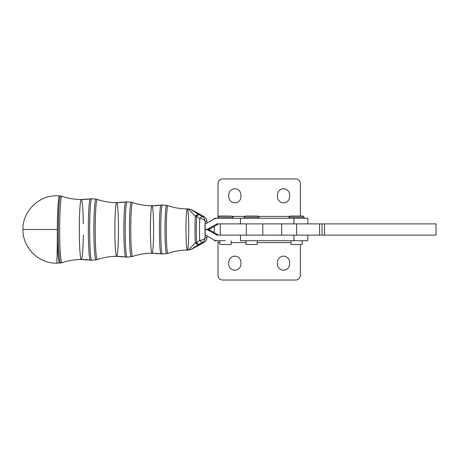 <?xml version="1.0" encoding="UTF-8"?>
<svg xmlns="http://www.w3.org/2000/svg" width="459" height="459" viewBox="0 0 459 459"><rect width="100%" height="100%" fill="white"/><g stroke="black" fill="none" stroke-linecap="round" stroke-linejoin="round"><path stroke-width="0.69" d="M205.15 229.5L206.911 229.5A7.487 7.47 -90 0 0 210.647 228.496A7.487 7.47 90 0 1 206.911 229.5L205.15 229.5L205.15 223.883L205.15 229.5A7.487 7.47 -90 0 0 208.885 228.496L216.418 224.135A1.87 1.865 90 0 1 217.354 223.883L240.493 223.883L217.354 223.883A1.87 1.865 -90 0 0 216.418 224.135L208.885 228.496A7.487 7.47 90 0 1 205.15 229.5L206.911 229.5L205.15 229.5L205.15 235.117L205.15 229.5A7.487 7.47 90 0 1 208.885 230.504A7.487 7.47 -90 0 0 205.15 229.5L206.911 229.5A7.487 7.47 90 0 1 210.647 230.504A7.487 7.47 -90 0 0 206.911 229.5L205.15 229.5M162.417 205.047A24.453 1.641 90 0 0 162.406 205.047L166.611 205.42A24.08 1.618 -90 0 1 166.623 205.42A5.617 5.6 90 0 1 167.914 205.695A60.829 60.691 -90 0 0 187.352 208.902A20.598 1.383 90 0 0 185.97 229.5A20.598 1.383 90 0 0 187.352 250.098A20.598 1.383 -90 0 1 185.97 229.5A20.598 1.383 -90 0 1 187.352 208.902A20.598 1.383 -90 0 1 188.741 229.5A20.598 1.383 -90 0 1 187.352 250.098A60.829 60.691 -90 0 0 167.914 253.305A23.805 1.601 90 0 0 167.954 253.299A23.805 1.601 -90 0 1 167.914 253.305A60.829 60.691 90 0 1 188.236 250.103L195.293 242.8A5.617 3.5 -3.1 0 0 196.618 242.822L199.711 240.378A5.617 2.897 -2.3 0 0 205.139 237.487L206.917 237.487A15.445 1.038 90 0 0 206.975 235.88A15.445 1.038 -90 0 1 206.917 237.487L205.139 237.487A15.445 1.038 -90 0 1 205.139 221.513A15.445 1.038 90 0 0 205.139 237.487A5.617 5.6 90 0 1 202.339 242.352L199.223 244.188A5.617 3.047 -121.2 0 1 195.293 242.8A21.28 1.429 -90 0 1 195.293 216.2L188.242 208.891A60.829 60.691 90 0 1 187.352 208.902A60.829 60.691 90 0 1 167.914 205.695A5.617 5.6 -90 0 0 166.611 205.42L162.394 205.047A24.453 1.641 90 0 0 160.753 229.5A24.453 1.641 90 0 0 162.394 253.953L166.611 253.58A24.08 1.618 -90 0 1 164.993 229.5A24.08 1.618 -90 0 1 166.611 205.42A24.08 1.618 90 0 0 164.993 229.5A24.08 1.618 90 0 0 166.611 253.58A5.617 5.6 -90 0 0 167.914 253.305A23.805 1.601 -90 0 1 166.313 229.5A23.805 1.601 -90 0 1 167.914 205.695A23.805 1.601 -90 0 1 167.954 205.701A23.805 1.601 90 0 0 167.914 205.695A23.805 1.601 90 0 0 166.313 229.5A23.805 1.601 90 0 0 167.914 253.305A5.617 5.6 90 0 1 166.611 253.58A24.08 1.618 -90 0 1 166.611 253.58L162.394 253.953A24.453 1.641 -90 0 1 160.753 229.5A24.453 1.641 -90 0 1 162.394 205.047A5.617 5.6 -90 0 0 161.069 205.087A24.413 1.641 90 0 0 161.052 205.087A24.413 1.641 90 0 0 159.428 229.5A24.413 1.641 90 0 0 161.052 253.907A24.413 1.641 90 0 0 161.069 253.913A5.617 5.6 -90 0 0 162.394 253.953A24.453 1.641 90 0 0 162.406 253.953A24.453 1.641 90 0 0 162.417 253.947M162.406 253.953L161.907 253.976A5.617 5.6 90 0 0 162.394 253.953A24.453 1.641 -90 0 1 162.394 253.953L166.623 253.58A24.08 1.618 90 0 0 166.623 253.58L167.954 253.299C174.242 251.176 180.708 250.109 187.352 250.098A20.598 1.383 90 0 0 188.741 229.5A20.598 1.383 90 0 0 187.352 208.902L188.242 208.891L195.293 216.2A5.617 3.047 -58.8 0 1 199.223 214.806L202.339 216.648L204.117 216.648A5.617 5.6 90 0 1 206.917 221.513A5.617 2.897 -2.3 0 0 206.923 221.284A5.617 2.897 177.7 0 1 206.917 221.513A15.445 1.038 -90 0 1 206.975 223.12A15.445 1.038 90 0 0 206.917 221.513L205.139 221.513L206.917 221.513A5.617 5.6 -90 0 0 204.117 216.648L200.87 214.806A5.617 2.479 -61 0 0 200.795 214.76A5.617 2.479 -61 0 0 200.709 214.72M162.406 205.047A24.453 1.641 90 0 0 162.394 205.047A24.453 1.641 -90 0 1 162.406 205.047L161.907 205.024A5.617 5.6 90 0 1 162.394 205.047L166.623 205.42A24.08 1.618 90 0 0 166.611 205.42A24.08 1.618 90 0 1 166.634 205.42M161.034 205.093A60.829 60.691 90 0 1 132.571 202.562A26.938 1.813 90 0 0 130.763 229.5A26.938 1.813 90 0 0 132.571 256.438A60.829 60.691 90 0 1 152.015 253.23L161.907 253.976A5.617 5.6 90 0 1 161.069 253.913A24.413 1.641 -90 0 1 161.052 253.907A24.413 1.641 -90 0 1 159.428 229.5A24.413 1.641 -90 0 1 161.052 205.087A24.413 1.641 -90 0 1 161.069 205.087A5.617 5.6 90 0 1 161.907 205.024L152.015 205.77A23.73 1.595 90 0 0 150.42 229.5A23.73 1.595 90 0 0 152.015 253.23A60.829 60.691 90 0 1 161.034 253.907M152.015 253.23C145.371 253.236 138.905 254.303 132.617 256.426L131.28 256.707A27.207 1.83 -90 0 1 131.274 256.707A27.207 1.83 -90 0 1 129.444 229.5A27.207 1.83 -90 0 1 131.274 202.293A27.207 1.83 90 0 0 131.274 202.293L127.057 201.914A27.58 1.853 90 0 0 125.198 229.5A27.58 1.853 90 0 0 127.057 257.08L131.274 256.707A27.207 1.83 90 0 0 131.28 256.707A5.617 5.6 90 0 0 132.571 256.438A26.938 1.813 90 0 0 132.617 256.426A26.938 1.813 -90 0 1 132.571 256.438A26.938 1.813 -90 0 1 130.763 229.5A26.938 1.813 -90 0 1 132.571 202.562A5.617 5.6 -90 0 0 131.274 202.293A27.207 1.83 90 0 0 129.444 229.5A27.207 1.83 90 0 0 131.274 256.707A5.617 5.6 -90 0 0 132.571 256.438A60.829 60.691 -90 0 1 152.015 253.23A23.73 1.595 90 0 0 153.61 229.5A23.73 1.595 90 0 0 152.015 205.77A23.73 1.595 -90 0 1 153.61 229.5A23.73 1.595 -90 0 1 152.015 253.23A23.73 1.595 -90 0 1 150.42 229.5A23.73 1.595 -90 0 1 152.015 205.77C145.371 205.758 138.905 204.697 132.617 202.568A26.938 1.813 90 0 0 132.571 202.562A60.829 60.691 -90 0 0 152.015 205.77M187.352 250.098L188.242 250.103L195.293 242.8A5.617 3.047 58.8 0 0 199.223 244.188A5.617 1.934 -120.7 0 1 196.618 242.822A21.321 1.434 -90 0 1 196.618 216.178A5.617 3.5 -176.9 0 0 195.293 216.2A21.28 1.429 90 0 0 195.293 242.8A5.617 3.5 176.9 0 0 196.618 242.822A5.617 1.934 59.3 0 0 199.223 244.188L191.122 249.352L200.87 244.188L191.122 249.352L202.339 242.352A5.617 1.486 -120.5 0 1 199.711 240.378A21.039 1.411 -90 0 1 199.711 218.622L196.618 216.178A5.617 1.934 -59.3 0 1 199.223 214.806L191.122 209.643L200.87 214.806A5.617 1.308 -60.5 0 0 200.835 214.783A5.617 1.308 -60.5 0 0 200.824 214.778M200.709 244.28A5.617 2.479 -119 0 0 200.795 244.24A5.617 2.479 -119 0 0 200.87 244.188L204.117 242.352L202.339 242.352L204.117 242.352L200.87 244.188A5.617 2.479 61 0 1 200.795 244.24A5.617 2.479 61 0 1 200.79 244.24L191.317 249.329L188.242 250.103M132.571 202.562A26.938 1.813 -90 0 1 132.617 202.568L131.28 202.293A5.617 5.6 90 0 1 132.571 202.562M188.242 208.891L191.317 209.671L200.795 214.76A5.617 2.479 119 0 1 200.795 214.76A5.617 2.479 119 0 1 200.87 214.806L191.122 209.643L199.223 214.806A5.617 3.047 121.2 0 0 195.293 216.2A5.617 3.5 3.1 0 1 196.618 216.178A21.321 1.434 90 0 0 196.618 242.822L199.711 240.378A5.617 1.486 59.5 0 0 202.339 242.352A5.617 5.6 -90 0 0 205.139 237.487A5.617 2.897 177.7 0 1 199.711 240.378A21.039 1.411 90 0 1 199.711 218.622A5.617 1.486 -59.5 0 1 202.339 216.648L199.223 214.806A5.617 1.934 120.7 0 0 196.618 216.178L199.711 218.622A5.617 2.897 2.3 0 1 205.139 221.513A5.617 2.897 -177.7 0 0 199.711 218.622A5.617 1.486 120.5 0 1 202.339 216.648A5.617 5.6 90 0 1 205.139 221.513A5.617 5.6 -90 0 0 202.339 216.648L204.117 216.648A5.617 0.843 -60.3 0 0 204.094 216.631A5.617 0.843 -60.3 0 0 204.066 216.619M131.274 202.293A27.207 1.83 -90 0 1 131.28 202.293L127.068 201.92A27.58 1.853 90 0 0 127.057 201.914L131.274 202.293M127.068 257.08L126.564 257.103A5.617 5.6 90 0 0 127.057 257.08A27.58 1.853 -90 0 1 127.057 257.08A27.58 1.853 -90 0 1 125.198 229.5A27.58 1.853 -90 0 1 127.057 201.914A5.617 5.6 -90 0 0 125.726 201.96A27.54 1.853 90 0 0 125.709 201.96A27.54 1.853 90 0 0 123.873 229.5A27.54 1.853 90 0 0 125.709 257.04A27.54 1.853 90 0 0 125.726 257.04A5.617 5.6 -90 0 0 127.057 257.08L131.28 256.707L127.057 257.08A27.58 1.853 90 0 0 127.068 257.08A27.58 1.853 90 0 0 127.074 257.08M127.074 201.92A27.58 1.853 90 0 0 127.068 201.92L126.564 201.897A5.617 5.6 90 0 1 127.057 201.914A27.58 1.853 -90 0 1 127.068 201.92M200.835 214.783L200.835 214.783A5.617 1.308 119.5 0 1 200.87 214.806L204.117 216.648A5.617 0.843 119.7 0 0 204.094 216.631A5.617 0.843 119.7 0 1 204.094 216.631L200.795 214.76M200.835 244.217L204.094 242.369A5.617 0.843 -119.7 0 0 204.117 242.352A5.617 5.6 -90 0 0 206.917 237.487A5.617 2.897 2.3 0 1 206.923 237.716A5.617 2.897 -177.7 0 0 206.917 237.487A5.617 5.6 90 0 1 204.117 242.352A5.617 0.843 60.3 0 1 204.094 242.369C205.839 241.302 206.779 239.753 206.923 237.716A5.617 2.897 -177.7 0 1 206.9 237.94M125.686 201.966A60.829 60.691 90 0 1 97.228 199.436A30.064 2.02 90 0 0 95.208 229.5A30.064 2.02 90 0 0 97.228 259.564A60.829 60.691 90 0 1 116.672 256.363L126.564 257.103A5.617 5.6 90 0 1 125.726 257.04A27.54 1.853 -90 0 1 125.709 257.04A27.54 1.853 -90 0 1 123.873 229.5A27.54 1.853 -90 0 1 125.709 201.96A27.54 1.853 -90 0 1 125.726 201.96A5.617 5.6 90 0 1 126.564 201.897L116.672 202.637A26.863 1.807 90 0 0 114.865 229.5A26.863 1.807 90 0 0 116.672 256.363A60.829 60.691 90 0 1 125.686 257.034M206.992 223.108L206.923 221.284A5.617 2.897 -2.3 0 0 206.9 221.06M116.672 256.363C110.028 256.369 103.562 257.436 97.274 259.559L95.942 259.84A30.34 2.037 -90 0 1 95.931 259.84A30.34 2.037 -90 0 1 93.888 229.5A30.34 2.037 -90 0 1 95.931 199.16A30.34 2.037 90 0 0 95.931 199.16L91.714 198.787A30.713 2.066 90 0 0 89.648 229.5A30.713 2.066 90 0 0 91.714 260.213L95.931 259.84A30.34 2.037 90 0 0 95.942 259.84A5.617 5.6 90 0 0 97.228 259.564A30.064 2.02 90 0 0 97.274 259.559A30.064 2.02 -90 0 1 97.228 259.564A30.064 2.02 -90 0 1 95.208 229.5A30.064 2.02 -90 0 1 97.228 199.436A5.617 5.6 -90 0 0 95.931 199.16A30.34 2.037 90 0 0 93.888 229.5A30.34 2.037 90 0 0 95.931 259.84A5.617 5.6 -90 0 0 97.228 259.564A60.829 60.691 -90 0 1 116.672 256.363A26.863 1.807 90 0 0 118.474 229.5A26.863 1.807 90 0 0 116.672 202.637A26.863 1.807 -90 0 1 118.474 229.5A26.863 1.807 -90 0 1 116.672 256.363A26.863 1.807 -90 0 1 114.865 229.5A26.863 1.807 -90 0 1 116.672 202.637C110.028 202.631 103.562 201.564 97.274 199.441A30.064 2.02 90 0 0 97.228 199.436A60.829 60.691 -90 0 0 116.672 202.637M97.228 199.436A30.064 2.02 -90 0 1 97.274 199.441L95.942 199.16A5.617 5.6 90 0 1 97.228 199.436M95.931 199.16A30.34 2.037 -90 0 1 95.942 199.16L91.725 198.787A30.713 2.066 90 0 0 91.714 198.787L95.931 199.16M91.737 198.787A30.713 2.066 90 0 0 91.725 198.787A5.617 5.6 -90 0 0 90.383 198.827A30.673 2.06 90 0 0 90.36 198.827A30.673 2.06 90 0 0 88.323 229.5A30.673 2.06 90 0 0 90.36 260.173A30.673 2.06 90 0 0 90.383 260.173A5.617 5.6 -90 0 0 91.714 260.213L95.942 259.84L91.714 260.213A30.713 2.066 90 0 0 91.725 260.213A30.713 2.066 90 0 0 91.737 260.213M91.725 260.213L91.221 260.236A5.617 5.6 90 0 0 91.714 260.213A30.713 2.066 -90 0 1 91.714 260.213A30.713 2.066 -90 0 1 89.648 229.5A30.713 2.066 -90 0 1 91.714 198.787A30.713 2.066 -90 0 1 91.725 198.787L91.221 198.764A5.617 5.6 90 0 1 91.714 198.787M90.383 260.173A60.829 60.691 -90 0 0 81.329 259.49L91.221 260.236A5.617 5.6 90 0 1 90.383 260.173A30.673 2.06 -90 0 1 90.36 260.173A30.673 2.06 -90 0 1 88.323 229.5A30.673 2.06 -90 0 1 90.36 198.827A30.673 2.06 -90 0 1 90.383 198.827A5.617 5.6 90 0 1 91.221 198.764L81.329 199.51A29.99 2.014 90 0 0 79.309 229.5A29.99 2.014 90 0 0 81.329 259.49A60.829 60.691 90 0 1 90.343 260.167M90.343 198.833A60.829 60.691 90 0 1 61.89 196.303A33.197 2.232 90 0 0 59.659 229.5A33.197 2.232 90 0 0 61.89 262.697A60.829 60.691 90 0 1 81.329 259.49A29.99 2.014 90 0 0 83.308 235.117A29.99 2.014 -90 0 1 81.329 259.49A29.99 2.014 -90 0 1 79.309 229.5A29.99 2.014 -90 0 1 81.329 199.51A29.99 2.014 -90 0 1 83.308 223.883A29.99 2.014 90 0 0 81.329 199.51C74.685 199.499 68.225 198.437 61.936 196.314A33.197 2.232 90 0 0 61.89 196.303A60.829 60.691 -90 0 0 81.329 199.51M81.329 259.49A60.829 60.691 -90 0 0 61.89 262.697A33.197 2.232 90 0 0 61.936 262.686A33.197 2.232 -90 0 1 61.89 262.697A33.197 2.232 -90 0 1 59.659 229.5A33.197 2.232 -90 0 1 61.89 196.303A5.617 5.6 -90 0 0 60.588 196.027A33.473 2.249 90 0 0 58.339 229.5A33.473 2.249 90 0 0 60.588 262.973A5.617 5.6 -90 0 0 61.89 262.697A5.617 5.6 90 0 1 60.588 262.973A33.473 2.249 90 0 0 60.599 262.967A33.473 2.249 -90 0 1 58.339 229.5A33.473 2.249 -90 0 1 60.588 196.027A33.473 2.249 90 0 0 60.588 196.027A5.617 5.6 90 0 1 61.89 196.303A33.197 2.232 -90 0 1 61.936 196.314L59.595 195.941A33.559 2.255 90 0 0 57.341 229.5A33.559 2.255 90 0 0 59.595 263.059L60.588 262.973A33.473 2.249 -90 0 1 60.588 262.973L59.595 263.059A33.559 2.255 90 0 0 59.613 263.059A33.559 2.255 90 0 0 59.624 263.053A33.559 2.255 -90 0 1 59.595 263.059A33.559 2.255 -90 0 1 57.341 229.5L22.95 229.5L57.341 229.5A33.691 0.706 90 0 1 56.641 263.191A33.691 0.706 -90 0 0 57.341 229.5A33.559 2.255 -90 0 1 59.595 195.941L60.588 196.027A33.473 2.249 -90 0 1 60.599 196.027L59.613 195.941A33.559 2.255 90 0 0 59.613 195.941A33.559 2.255 90 0 0 59.595 195.941A33.559 2.255 -90 0 1 59.613 195.941L56.641 195.809C38.636 195.345 22.485 211.501 22.95 229.5C22.485 247.499 38.636 263.65 56.641 263.191L61.936 262.686C68.225 260.563 74.685 259.501 81.329 259.49M219.115 223.883A1.87 1.865 -90 0 0 218.18 224.135L210.647 228.496L208.885 228.496L210.647 228.496L218.18 224.135L216.418 224.135L218.18 224.135A1.87 1.865 90 0 1 219.115 223.883M291 240.728L291 244.475L302.229 244.475L302.229 240.728L240.493 240.728L240.493 235.117L284.31 235.117L217.354 235.117L240.493 235.117L240.493 240.728L307.846 240.728L307.846 235.117M302.596 216.023L290.254 216.023L302.596 216.023M303.651 217.147L289.13 217.147L303.651 217.147M302.98 216.023L290.254 216.023L302.98 216.023L304.105 217.147L304.105 218.272M219.878 240.728L219.878 244.475L231.112 244.475L231.112 240.728M230.934 216.023L219.132 216.023L218.008 217.147L232.983 217.147L218.008 217.147L218.008 218.272M229.425 244.475L221.565 244.475M245.949 240.728L245.949 244.475L257.183 244.475L257.183 240.728M259.054 218.272L259.054 217.147L257.929 216.023L245.204 216.023L244.079 217.147L259.054 217.147L244.079 217.147L244.079 218.272M257.545 216.023L245.588 216.023L257.545 216.023M289.417 216.401L258.767 216.401L289.417 216.401M244.366 216.401L232.696 216.401L244.366 216.401M300.358 216.023L300.358 183.646A4.682 4.682 0 0 0 295.682 178.964L222.69 178.964A4.682 4.682 0 0 0 218.008 183.646L218.008 216.401L218.008 183.646A4.682 4.682 0 0 1 222.69 178.964L295.682 178.964A4.682 4.682 0 0 1 300.358 183.646L300.358 216.023M228.771 196.745L228.771 194.874A6.082 6.082 0 0 1 234.853 188.792A6.082 6.082 0 0 1 240.935 194.874L240.935 196.745A6.082 6.082 0 0 1 234.853 202.832A6.082 6.082 0 0 1 228.771 196.745A6.082 6.082 0 0 0 234.853 202.832A6.082 6.082 0 0 0 240.935 196.745L240.935 194.874A6.082 6.082 0 0 0 234.853 188.792A6.082 6.082 0 0 0 228.771 194.874L228.771 196.745M277.431 196.745L277.431 194.874A6.082 6.082 0 0 1 283.513 188.792A6.082 6.082 0 0 1 289.595 194.874L289.595 196.745A6.082 6.082 0 0 1 283.513 202.832A6.082 6.082 0 0 1 277.431 196.745A6.082 6.082 0 0 0 283.513 202.832A6.082 6.082 0 0 0 289.595 196.745L289.595 194.874A6.082 6.082 0 0 0 283.513 188.792A6.082 6.082 0 0 0 277.431 194.874L277.431 196.745M214.393 218.272L217.354 218.272A7.487 7.47 -90 0 0 213.619 219.276L206.08 223.636A1.87 1.865 90 0 1 205.15 223.883A1.87 1.865 -90 0 0 206.08 223.636L213.619 219.276A7.487 7.47 90 0 1 217.354 218.272L240.493 218.272L214.267 218.272L214.267 218.937M284.31 223.883L240.493 223.883L240.493 218.272L293.926 218.272L293.926 223.883L293.926 218.272L240.493 218.272L240.493 223.883L436.05 223.883L322.052 223.883L322.052 235.117L324.53 235.117L324.53 223.883L324.53 235.117L436.05 235.117L436.05 223.883L436.05 235.117L322.052 235.117L322.052 223.883L319.579 223.883L319.579 235.117L322.052 235.117L319.579 235.117L319.579 223.883L296.617 223.883L296.617 235.117L319.579 235.117L284.31 235.117L296.617 235.117L296.617 223.883L284.31 223.883M246.328 235.117L246.328 223.883L246.328 235.117M220.257 223.883L220.257 235.117L220.257 223.883M307.846 223.883L307.846 218.272L293.926 218.272M205.15 235.117A1.87 1.865 90 0 1 206.08 235.364L213.619 239.724A7.487 7.47 -90 0 0 217.354 240.728A7.487 7.47 90 0 1 213.619 239.724L206.08 235.364A1.87 1.865 -90 0 0 205.15 235.117M217.354 235.117A1.87 1.865 90 0 1 216.418 234.865L208.885 230.504L210.647 230.504L208.885 230.504L216.418 234.865L218.18 234.865L210.647 230.504L218.18 234.865L216.418 234.865A1.87 1.865 -90 0 0 217.354 235.117M219.115 235.117A1.87 1.865 90 0 1 218.18 234.865A1.87 1.865 -90 0 0 219.115 235.117M293.926 235.117L293.926 240.728L293.926 235.117M281.642 223.883L281.642 235.117L281.642 223.883M218.008 242.599L218.008 240.728L218.008 242.599L219.878 242.599L218.008 242.599L218.008 275.354A4.682 4.682 0 0 0 222.69 280.036L295.682 280.036L222.69 280.036A4.682 4.682 0 0 1 218.008 275.354L218.008 242.599L218.008 275.354M231.112 242.599L245.949 242.599L231.112 242.599M257.183 242.599L291 242.599L257.183 242.599M300.358 244.475L300.358 275.354A4.682 4.682 0 0 1 295.682 280.036A4.682 4.682 0 0 0 300.358 275.354M228.771 264.126L228.771 262.255A6.082 6.082 0 0 1 234.853 256.168A6.082 6.082 0 0 1 240.935 262.255L240.935 264.126A6.082 6.082 0 0 1 234.853 270.208A6.082 6.082 0 0 1 228.771 264.126A6.082 6.082 0 0 0 234.853 270.208A6.082 6.082 0 0 0 240.935 264.126L240.935 262.255A6.082 6.082 0 0 0 234.853 256.168A6.082 6.082 0 0 0 228.771 262.255L228.771 264.126M277.431 264.126L277.431 262.255A6.082 6.082 0 0 1 283.513 256.168A6.082 6.082 0 0 1 289.595 262.255L289.595 264.126A6.082 6.082 0 0 1 283.513 270.208A6.082 6.082 0 0 1 277.431 264.126A6.082 6.082 0 0 0 283.513 270.208A6.082 6.082 0 0 0 289.595 264.126L289.595 262.255A6.082 6.082 0 0 0 283.513 256.168A6.082 6.082 0 0 0 277.431 262.255L277.431 264.126M222.69 280.036L295.682 280.036L222.69 280.036M214.267 240.063L214.267 240.728L219.115 240.728M225.289 240.728L214.393 240.728M187.352 208.902C180.708 208.891 174.242 207.824 167.954 205.701L166.623 205.42M206.992 235.892L206.923 237.716M206.923 221.284C206.779 219.247 205.839 217.698 204.094 216.631M289.13 217.147L290.254 216.023C289.181 216.585 288.809 216.958 289.13 217.147L289.13 218.272M232.983 218.272L232.983 217.147L231.858 216.023M262.795 223.883L262.795 235.117M214.267 232.598L214.267 226.402"/></g></svg>
